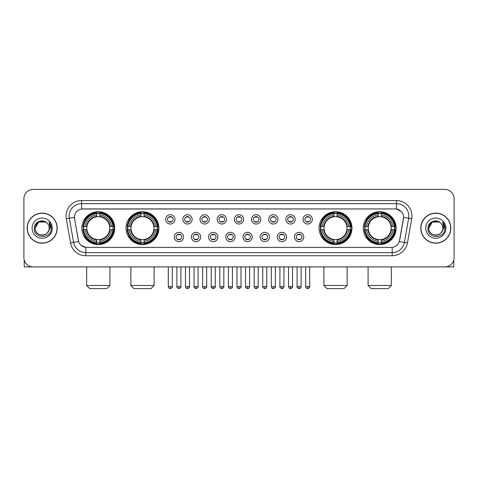 <?xml version="1.0" encoding="UTF-8"?>
<svg xmlns="http://www.w3.org/2000/svg" width="478" height="478" viewBox="0 0 478 478"><rect width="100%" height="100%" fill="white"/><g stroke="black" fill="none" stroke-linecap="round" stroke-linejoin="round"><path stroke-width="0.72" d="M126.055 228.149A16.425 16.425 0 0 0 142.486 244.581A16.425 16.425 0 0 0 158.911 228.149A16.425 16.425 0 0 0 142.486 211.724A16.425 16.425 0 0 0 126.055 228.149M319.089 228.149A16.425 16.425 0 0 0 335.514 244.581A16.425 16.425 0 0 0 351.945 228.149A16.425 16.425 0 0 0 335.514 211.724A16.425 16.425 0 0 0 319.089 228.149M363.286 228.149A16.425 16.425 0 0 0 379.711 244.581A16.425 16.425 0 0 0 396.143 228.149A16.425 16.425 0 0 0 379.711 211.724A16.425 16.425 0 0 0 363.286 228.149M81.858 228.149A16.425 16.425 0 0 0 98.289 244.581A16.425 16.425 0 0 0 114.714 228.149A16.425 16.425 0 0 0 98.289 211.724A16.425 16.425 0 0 0 81.858 228.149M183.552 236.986A4.649 4.649 0 0 1 178.903 241.635A4.649 4.649 0 0 1 174.255 236.986A4.649 4.649 0 0 1 178.903 232.338A4.649 4.649 0 0 1 183.552 236.986M176.113 236.986A2.79 2.79 0 0 0 178.903 239.777A2.79 2.79 0 0 0 181.694 236.986A2.79 2.79 0 0 0 178.903 234.196A2.79 2.79 0 0 0 176.113 236.986M200.724 236.986A4.649 4.649 0 0 1 196.076 241.635A4.649 4.649 0 0 1 191.421 236.986A4.649 4.649 0 0 1 196.076 232.338A4.649 4.649 0 0 1 200.724 236.986M193.285 236.986A2.79 2.79 0 0 0 196.076 239.777A2.79 2.79 0 0 0 198.86 236.986A2.79 2.79 0 0 0 196.076 234.196A2.79 2.79 0 0 0 193.285 236.986M217.89 236.986A4.649 4.649 0 0 1 213.242 241.635A4.649 4.649 0 0 1 208.593 236.986A4.649 4.649 0 0 1 213.242 232.338A4.649 4.649 0 0 1 217.89 236.986M210.451 236.986A2.79 2.79 0 0 0 213.242 239.777A2.79 2.79 0 0 0 216.032 236.986A2.79 2.79 0 0 0 213.242 234.196A2.79 2.79 0 0 0 210.451 236.986M235.062 236.986A4.649 4.649 0 0 1 230.414 241.635A4.649 4.649 0 0 1 225.765 236.986A4.649 4.649 0 0 1 230.414 232.338A4.649 4.649 0 0 1 235.062 236.986M227.624 236.986A2.79 2.79 0 0 0 230.414 239.777A2.79 2.79 0 0 0 233.204 236.986A2.79 2.79 0 0 0 230.414 234.196A2.79 2.79 0 0 0 227.624 236.986M252.235 236.986A4.649 4.649 0 0 1 247.586 241.635A4.649 4.649 0 0 1 242.938 236.986A4.649 4.649 0 0 1 247.586 232.338A4.649 4.649 0 0 1 252.235 236.986M244.796 236.986A2.79 2.79 0 0 0 247.586 239.777A2.79 2.79 0 0 0 250.376 236.986A2.79 2.79 0 0 0 247.586 234.196A2.79 2.79 0 0 0 244.796 236.986M269.407 236.986A4.649 4.649 0 0 1 264.758 241.635A4.649 4.649 0 0 1 260.11 236.986A4.649 4.649 0 0 1 264.758 232.338A4.649 4.649 0 0 1 269.407 236.986M261.968 236.986A2.79 2.79 0 0 0 264.758 239.777A2.79 2.79 0 0 0 267.549 236.986A2.79 2.79 0 0 0 264.758 234.196A2.79 2.79 0 0 0 261.968 236.986M286.579 236.986A4.649 4.649 0 0 1 281.924 241.635A4.649 4.649 0 0 1 277.276 236.986A4.649 4.649 0 0 1 281.924 232.338A4.649 4.649 0 0 1 286.579 236.986M279.14 236.986A2.79 2.79 0 0 0 281.924 239.777A2.79 2.79 0 0 0 284.715 236.986A2.79 2.79 0 0 0 281.924 234.196A2.79 2.79 0 0 0 279.14 236.986M303.745 236.986A4.649 4.649 0 0 1 299.097 241.635A4.649 4.649 0 0 1 294.448 236.986A4.649 4.649 0 0 1 299.097 232.338A4.649 4.649 0 0 1 303.745 236.986M296.306 236.986A2.79 2.79 0 0 0 299.097 239.777A2.79 2.79 0 0 0 301.887 236.986A2.79 2.79 0 0 0 299.097 234.196A2.79 2.79 0 0 0 296.306 236.986M174.966 219.378A4.649 4.649 0 0 1 170.317 224.033A4.649 4.649 0 0 1 165.669 219.378A4.649 4.649 0 0 1 170.317 214.73A4.649 4.649 0 0 1 174.966 219.378M167.527 219.378A2.79 2.79 0 0 0 170.317 222.168A2.79 2.79 0 0 0 173.108 219.378A2.79 2.79 0 0 0 170.317 216.594A2.79 2.79 0 0 0 167.527 219.378M192.138 219.378A4.649 4.649 0 0 1 187.49 224.033A4.649 4.649 0 0 1 182.841 219.378A4.649 4.649 0 0 1 187.49 214.73A4.649 4.649 0 0 1 192.138 219.378M184.699 219.378A2.79 2.79 0 0 0 187.49 222.168A2.79 2.79 0 0 0 190.28 219.378A2.79 2.79 0 0 0 187.49 216.594A2.79 2.79 0 0 0 184.699 219.378M209.31 219.378A4.649 4.649 0 0 1 204.656 224.033A4.649 4.649 0 0 1 200.007 219.378A4.649 4.649 0 0 1 204.656 214.73A4.649 4.649 0 0 1 209.31 219.378M201.871 219.378A2.79 2.79 0 0 0 204.656 222.168A2.79 2.79 0 0 0 207.446 219.378A2.79 2.79 0 0 0 204.656 216.594A2.79 2.79 0 0 0 201.871 219.378M226.476 219.378A4.649 4.649 0 0 1 221.828 224.033A4.649 4.649 0 0 1 217.179 219.378A4.649 4.649 0 0 1 221.828 214.73A4.649 4.649 0 0 1 226.476 219.378M219.038 219.378A2.79 2.79 0 0 0 221.828 222.168A2.79 2.79 0 0 0 224.618 219.378A2.79 2.79 0 0 0 221.828 216.594A2.79 2.79 0 0 0 219.038 219.378M243.649 219.378A4.649 4.649 0 0 1 239 224.033A4.649 4.649 0 0 1 234.351 219.378A4.649 4.649 0 0 1 239 214.73A4.649 4.649 0 0 1 243.649 219.378M236.21 219.378A2.79 2.79 0 0 0 239 222.168A2.79 2.79 0 0 0 241.79 219.378A2.79 2.79 0 0 0 239 216.594A2.79 2.79 0 0 0 236.21 219.378M260.821 219.378A4.649 4.649 0 0 1 256.172 224.033A4.649 4.649 0 0 1 251.524 219.378A4.649 4.649 0 0 1 256.172 214.73A4.649 4.649 0 0 1 260.821 219.378M253.382 219.378A2.79 2.79 0 0 0 256.172 222.168A2.79 2.79 0 0 0 258.962 219.378A2.79 2.79 0 0 0 256.172 216.594A2.79 2.79 0 0 0 253.382 219.378M277.993 219.378A4.649 4.649 0 0 1 273.344 224.033A4.649 4.649 0 0 1 268.69 219.378A4.649 4.649 0 0 1 273.344 214.73A4.649 4.649 0 0 1 277.993 219.378M270.554 219.378A2.79 2.79 0 0 0 273.344 222.168A2.79 2.79 0 0 0 276.129 219.378A2.79 2.79 0 0 0 273.344 216.594A2.79 2.79 0 0 0 270.554 219.378M295.159 219.378A4.649 4.649 0 0 1 290.51 224.033A4.649 4.649 0 0 1 285.862 219.378A4.649 4.649 0 0 1 290.51 214.73A4.649 4.649 0 0 1 295.159 219.378M287.72 219.378A2.79 2.79 0 0 0 290.51 222.168A2.79 2.79 0 0 0 293.301 219.378A2.79 2.79 0 0 0 290.51 216.594A2.79 2.79 0 0 0 287.72 219.378M312.331 219.378A4.649 4.649 0 0 1 307.683 224.033A4.649 4.649 0 0 1 303.034 219.378A4.649 4.649 0 0 1 307.683 214.73A4.649 4.649 0 0 1 312.331 219.378M304.892 219.378A2.79 2.79 0 0 0 307.683 222.168A2.79 2.79 0 0 0 310.473 219.378A2.79 2.79 0 0 0 307.683 216.594A2.79 2.79 0 0 0 304.892 219.378M70.553 242.932L66.287 218.757A15.499 15.499 0 0 1 81.547 200.569L396.453 200.569A15.499 15.499 0 0 1 411.713 218.757L407.447 242.932A15.499 15.499 0 0 1 392.187 255.736L85.813 255.736A15.499 15.499 0 0 1 70.553 242.932L73.6 242.394L69.34 218.219A12.398 12.398 0 0 1 81.547 203.664L396.453 203.664A12.398 12.398 0 0 1 408.66 218.219L404.4 242.394A12.398 12.398 0 0 1 392.187 252.635L85.813 252.635A12.398 12.398 0 0 1 73.6 242.394L78.631 241.504L74.55 218.757A8.371 8.371 0 0 1 82.79 208.934L395.21 208.934A8.371 8.371 0 0 1 403.45 218.757L399.626 240.452A8.371 8.371 0 0 1 391.386 247.371L86.614 247.371A8.371 8.371 0 0 1 78.374 240.452L74.55 218.757L74.514 216.062M83.333 229.703A15.033 15.033 0 0 1 83.333 226.602M364.762 229.703A15.033 15.033 0 0 1 364.762 226.602M320.565 229.703A15.033 15.033 0 0 1 320.565 226.602M127.53 229.703A15.033 15.033 0 0 1 127.53 226.602M27.156 228.149A15.033 15.033 0 0 0 42.189 243.183A15.033 15.033 0 0 0 57.217 228.149A15.033 15.033 0 0 0 42.189 213.122A15.033 15.033 0 0 0 27.156 228.149M420.783 228.149A15.033 15.033 0 0 0 435.811 243.183A15.033 15.033 0 0 0 450.844 228.149A15.033 15.033 0 0 0 435.811 213.122A15.033 15.033 0 0 0 420.783 228.149M81.547 200.569L81.547 209.029L395.21 208.934L396.453 209.029L401.126 211.384M391.386 247.371L86.614 247.371M85.813 255.736L85.813 247.329L81.344 245.501M411.713 218.757L403.581 217.323L399.369 241.504L407.447 242.932M454.1 198.705A9.297 9.297 0 0 0 444.803 189.407L33.197 189.407A9.297 9.297 0 0 0 23.9 198.705L23.9 257.594A9.297 9.297 0 0 0 33.197 266.897L444.803 266.897A9.297 9.297 0 0 0 454.1 257.594L454.1 198.705L454.1 257.594M23.9 198.705L23.9 257.594M444.803 189.407L33.197 189.407M33.197 266.897L444.803 266.897M57.061 228.149A14.878 14.878 0 0 0 42.189 213.278A14.878 14.878 0 0 0 27.312 228.149A14.878 14.878 0 0 0 42.189 243.027A14.878 14.878 0 0 0 57.061 228.149M45.691 222.085L46.778 222.862A7.003 7.003 0 0 1 49.192 228.149C49.622 237.19 34.751 237.19 35.181 228.149L38.682 222.085L45.691 222.085L46.778 222.862C42.476 218.356 34.201 222.067 34.279 228.149C33.49 238.964 51.021 239.251 51.307 228.675L51.319 228.149C51.295 225.855 50.531 223.835 49.031 222.097L50.238 228.149L47.555 232.655A7.003 7.003 0 0 0 49.192 228.149C49.622 237.19 34.751 237.19 35.181 228.149C35.862 223.118 38.748 220.848 43.839 221.344M47.555 232.655C43.839 237.68 34.816 234.465 35.181 228.149M32.08 228.149A10.104 10.104 0 0 0 42.189 238.259A10.104 10.104 0 0 0 52.293 228.149A10.104 10.104 0 0 0 42.189 218.046A10.104 10.104 0 0 0 32.08 228.149M49.097 222.174L51.319 228.418M24.211 259.978L24.211 266.897L60.162 266.897M450.688 228.149A14.878 14.878 0 0 0 435.811 213.278A14.878 14.878 0 0 0 420.939 228.149A14.878 14.878 0 0 0 435.811 243.027A14.878 14.878 0 0 0 450.688 228.149M440.399 222.862A7.003 7.003 0 0 1 442.819 228.149C443.249 237.19 428.378 237.19 428.808 228.149L432.309 222.085L439.318 222.085L440.399 222.862C436.103 218.356 427.828 222.067 427.906 228.149C427.117 238.964 444.648 239.251 444.934 228.675L444.946 228.149C444.922 225.855 444.158 223.835 442.658 222.097L443.865 228.149L441.182 232.655A7.003 7.003 0 0 0 442.819 228.149C443.249 237.19 428.378 237.19 428.808 228.149C429.489 223.118 432.375 220.848 437.466 221.344M441.182 232.655C437.466 237.68 428.443 234.465 428.808 228.149M425.707 228.149A10.104 10.104 0 0 0 435.811 238.259A10.104 10.104 0 0 0 445.92 228.149A10.104 10.104 0 0 0 435.811 218.046A10.104 10.104 0 0 0 425.707 228.149M442.724 222.174L444.946 228.418M106.809 288.593L89.762 288.593L86.661 285.491L109.91 285.491L106.809 288.593M99.836 242.824L99.836 243.445A15.374 15.374 0 0 0 113.579 229.703L112.957 229.703A14.752 14.752 0 0 1 99.836 242.824L99.836 241.39A13.33 13.33 0 0 0 111.523 229.703L109.647 229.703A11.466 11.466 0 0 0 99.836 216.791L99.836 213.481A14.752 14.752 0 0 1 112.957 226.602L113.579 226.602A15.374 15.374 0 0 0 99.836 212.859L99.836 213.481M83.614 229.703L82.993 229.703A15.374 15.374 0 0 0 96.735 243.445L96.735 242.824A14.752 14.752 0 0 1 83.614 229.703L85.048 229.703A13.33 13.33 0 0 0 96.735 241.39L96.735 239.514A11.466 11.466 0 0 0 109.647 229.703L110.107 229.703A11.92 11.92 0 0 1 99.836 239.974L99.836 241.39M96.735 213.481L96.735 212.859A15.374 15.374 0 0 0 82.993 226.602L83.614 226.602A14.752 14.752 0 0 1 96.735 213.481L96.735 214.915A13.33 13.33 0 0 0 85.048 226.602L86.924 226.602A11.466 11.466 0 0 0 96.735 239.514L96.735 239.974A11.92 11.92 0 0 1 86.464 229.703L85.048 229.703M83.644 229.703A14.722 14.722 0 0 1 83.644 226.602M99.836 213.511A14.722 14.722 0 0 0 96.735 213.511M112.928 226.602A14.722 14.722 0 0 1 112.928 229.703M112.957 226.602L111.523 226.602A13.33 13.33 0 0 0 99.836 214.915M111.523 229.703L112.957 229.703M96.735 241.39L96.735 242.824M109.647 226.602L111.523 226.602M99.836 239.532L99.836 239.974M96.735 239.514A11.466 11.466 0 0 1 86.924 229.703L86.464 229.703M99.836 242.794A14.722 14.722 0 0 1 96.735 242.794M85.048 226.602L83.614 226.602M96.735 216.767L96.735 214.915M99.836 216.791A11.466 11.466 0 0 0 86.924 226.602L86.464 226.602A11.92 11.92 0 0 1 96.735 216.331M99.836 216.773L99.836 216.331A11.92 11.92 0 0 1 110.107 226.602M85.389 219.784L84.51 219.784A16.115 16.115 0 0 1 114.403 228.149A16.115 16.115 0 0 1 84.51 236.52L85.389 236.52M151.006 288.593L133.959 288.593L130.858 285.491L154.107 285.491L151.006 288.593M144.033 242.824L144.033 243.445A15.374 15.374 0 0 0 157.776 229.703L157.154 229.703A14.752 14.752 0 0 1 144.033 242.824L144.033 241.39A13.33 13.33 0 0 0 155.72 229.703L153.844 229.703A11.466 11.466 0 0 0 144.033 216.791L144.033 213.481A14.752 14.752 0 0 1 157.154 226.602L157.776 226.602A15.374 15.374 0 0 0 144.033 212.859L144.033 213.481M127.811 229.703L127.19 229.703A15.374 15.374 0 0 0 140.932 243.445L140.932 242.824A14.752 14.752 0 0 1 127.811 229.703L129.245 229.703A13.33 13.33 0 0 0 140.932 241.39L140.932 239.514A11.466 11.466 0 0 0 153.844 229.703L154.304 229.703A11.92 11.92 0 0 1 144.033 239.974L144.033 241.39M140.932 213.481L140.932 212.859A15.374 15.374 0 0 0 127.19 226.602L127.811 226.602A14.752 14.752 0 0 1 140.932 213.481L140.932 214.915A13.33 13.33 0 0 0 129.245 226.602L131.121 226.602A11.466 11.466 0 0 0 140.932 239.514L140.932 239.974A11.92 11.92 0 0 1 130.661 229.703L129.245 229.703M127.841 229.703A14.722 14.722 0 0 1 127.841 226.602M144.033 213.511A14.722 14.722 0 0 0 140.932 213.511M157.125 226.602A14.722 14.722 0 0 1 157.125 229.703M157.154 226.602L155.72 226.602A13.33 13.33 0 0 0 144.033 214.915M155.72 229.703L157.154 229.703M140.932 241.39L140.932 242.824M153.844 226.602L155.72 226.602M144.033 239.532L144.033 239.974M140.932 239.514A11.466 11.466 0 0 1 131.121 229.703L130.661 229.703M144.033 242.794A14.722 14.722 0 0 1 140.932 242.794M129.245 226.602L127.811 226.602M140.932 216.767L140.932 214.915M144.033 216.791A11.466 11.466 0 0 0 131.121 226.602L130.661 226.602A11.92 11.92 0 0 1 140.932 216.331M144.033 216.773L144.033 216.331A11.92 11.92 0 0 1 154.304 226.602M129.586 219.784L128.707 219.784A16.115 16.115 0 0 1 158.6 228.149A16.115 16.115 0 0 1 128.707 236.52L129.586 236.52M344.041 288.593L326.994 288.593L323.893 285.491L347.142 285.491L344.041 288.593M337.068 242.824L337.068 243.445A15.374 15.374 0 0 0 350.81 229.703L350.189 229.703A14.752 14.752 0 0 1 337.068 242.824L337.068 241.39A13.33 13.33 0 0 0 348.755 229.703L346.879 229.703A11.466 11.466 0 0 0 337.068 216.791L337.068 213.481A14.752 14.752 0 0 1 350.189 226.602L350.81 226.602A15.374 15.374 0 0 0 337.068 212.859L337.068 213.481M320.846 229.703L320.224 229.703A15.374 15.374 0 0 0 333.967 243.445L333.967 242.824A14.752 14.752 0 0 1 320.846 229.703L322.28 229.703A13.33 13.33 0 0 0 333.967 241.39L333.967 239.514A11.466 11.466 0 0 0 346.879 229.703L347.339 229.703A11.92 11.92 0 0 1 337.068 239.974L337.068 241.39M333.967 213.481L333.967 212.859A15.374 15.374 0 0 0 320.224 226.602L320.846 226.602A14.752 14.752 0 0 1 333.967 213.481L333.967 214.915A13.33 13.33 0 0 0 322.28 226.602L324.156 226.602A11.466 11.466 0 0 0 333.967 239.514L333.967 239.974A11.92 11.92 0 0 1 323.696 229.703L322.28 229.703M320.875 229.703A14.722 14.722 0 0 1 320.875 226.602M337.068 213.511A14.722 14.722 0 0 0 333.967 213.511M350.159 226.602A14.722 14.722 0 0 1 350.159 229.703M350.189 226.602L348.755 226.602A13.33 13.33 0 0 0 337.068 214.915M348.755 229.703L350.189 229.703M333.967 241.39L333.967 242.824M346.879 226.602L348.755 226.602M337.068 239.532L337.068 239.974M333.967 239.514A11.466 11.466 0 0 1 324.156 229.703L323.696 229.703M337.068 242.794A14.722 14.722 0 0 1 333.967 242.794M322.28 226.602L320.846 226.602M333.967 216.767L333.967 214.915M337.068 216.791A11.466 11.466 0 0 0 324.156 226.602L323.696 226.602A11.92 11.92 0 0 1 333.967 216.331M337.068 216.773L337.068 216.331A11.92 11.92 0 0 1 347.339 226.602M322.62 219.784L321.742 219.784A16.115 16.115 0 0 1 351.635 228.149A16.115 16.115 0 0 1 321.742 236.52L322.62 236.52M388.238 288.593L371.191 288.593L368.09 285.491L391.339 285.491L388.238 288.593M381.265 242.824L381.265 243.445A15.374 15.374 0 0 0 395.007 229.703L394.386 229.703A14.752 14.752 0 0 1 381.265 242.824L381.265 241.39A13.33 13.33 0 0 0 392.952 229.703L391.076 229.703A11.466 11.466 0 0 0 381.265 216.791L381.265 213.481A14.752 14.752 0 0 1 394.386 226.602L395.007 226.602A15.374 15.374 0 0 0 381.265 212.859L381.265 213.481M365.043 229.703L364.421 229.703A15.374 15.374 0 0 0 378.164 243.445L378.164 242.824A14.752 14.752 0 0 1 365.043 229.703L366.477 229.703A13.33 13.33 0 0 0 378.164 241.39L378.164 239.514A11.466 11.466 0 0 0 391.076 229.703L391.536 229.703A11.92 11.92 0 0 1 381.265 239.974L381.265 241.39M378.164 213.481L378.164 212.859A15.374 15.374 0 0 0 364.421 226.602L365.043 226.602A14.752 14.752 0 0 1 378.164 213.481L378.164 214.915A13.33 13.33 0 0 0 366.477 226.602L368.353 226.602A11.466 11.466 0 0 0 378.164 239.514L378.164 239.974A11.92 11.92 0 0 1 367.893 229.703L366.477 229.703M365.072 229.703A14.722 14.722 0 0 1 365.072 226.602M381.265 213.511A14.722 14.722 0 0 0 378.164 213.511M394.356 226.602A14.722 14.722 0 0 1 394.356 229.703M394.386 226.602L392.952 226.602A13.33 13.33 0 0 0 381.265 214.915M392.952 229.703L394.386 229.703M378.164 241.39L378.164 242.824M391.076 226.602L392.952 226.602M381.265 239.532L381.265 239.974M378.164 239.514A11.466 11.466 0 0 1 368.353 229.703L367.893 229.703M381.265 242.794A14.722 14.722 0 0 1 378.164 242.794M366.477 226.602L365.043 226.602M378.164 216.767L378.164 214.915M381.265 216.791A11.466 11.466 0 0 0 368.353 226.602L367.893 226.602A11.92 11.92 0 0 1 378.164 216.331M381.265 216.773L381.265 216.331A11.92 11.92 0 0 1 391.536 226.602M366.817 219.784L365.939 219.784A16.115 16.115 0 0 1 395.832 228.149A16.115 16.115 0 0 1 365.939 236.52L366.817 236.52M169.385 222.013L169.385 221.571A2.378 2.378 0 0 0 171.249 221.571L171.249 222.013M171.249 216.749L171.249 217.191A2.378 2.378 0 0 0 169.385 217.191L169.385 216.749M186.557 222.013L186.557 221.571A2.378 2.378 0 0 0 188.416 221.571L188.416 222.013M188.416 216.749L188.416 217.191A2.378 2.378 0 0 0 186.557 217.191L186.557 216.749M203.73 222.013L203.73 221.571A2.378 2.378 0 0 0 205.588 221.571L205.588 222.013M205.588 216.749L205.588 217.191A2.378 2.378 0 0 0 203.73 217.191L203.73 216.749M220.902 222.013L220.902 221.571A2.378 2.378 0 0 0 222.76 221.571L222.76 222.013M222.76 216.749L222.76 217.191A2.378 2.378 0 0 0 220.902 217.191L220.902 216.749M238.068 222.013L238.068 221.571A2.378 2.378 0 0 0 239.932 221.571L239.932 222.013M239.932 216.749L239.932 217.191A2.378 2.378 0 0 0 238.068 217.191L238.068 216.749M255.24 222.013L255.24 221.571A2.378 2.378 0 0 0 257.098 221.571L257.098 222.013M257.098 216.749L257.098 217.191A2.378 2.378 0 0 0 255.24 217.191L255.24 216.749M272.412 222.013L272.412 221.571A2.378 2.378 0 0 0 274.27 221.571L274.27 222.013M274.27 216.749L274.27 217.191A2.378 2.378 0 0 0 272.412 217.191L272.412 216.749M289.584 222.013L289.584 221.571A2.378 2.378 0 0 0 291.443 221.571L291.443 222.013M291.443 216.749L291.443 217.191A2.378 2.378 0 0 0 289.584 217.191L289.584 216.749M306.751 222.013L306.751 221.571A2.378 2.378 0 0 0 308.615 221.571L308.615 222.013M308.615 216.749L308.615 217.191A2.378 2.378 0 0 0 306.751 217.191L306.751 216.749M177.971 239.615L177.971 239.173A2.378 2.378 0 0 0 179.83 239.173L179.83 239.615M179.83 234.357L179.83 234.8A2.378 2.378 0 0 0 177.971 234.8L177.971 234.357M195.144 239.615L195.144 239.173A2.378 2.378 0 0 0 197.002 239.173L197.002 239.615M197.002 234.357L197.002 234.8A2.378 2.378 0 0 0 195.144 234.8L195.144 234.357M212.316 239.615L212.316 239.173A2.378 2.378 0 0 0 214.174 239.173L214.174 239.615M214.174 234.357L214.174 234.8A2.378 2.378 0 0 0 212.316 234.8L212.316 234.357M229.482 239.615L229.482 239.173A2.378 2.378 0 0 0 231.346 239.173L231.346 239.615M231.346 234.357L231.346 234.8A2.378 2.378 0 0 0 229.482 234.8L229.482 234.357M246.654 239.615L246.654 239.173A2.378 2.378 0 0 0 248.518 239.173L248.518 239.615M248.518 234.357L248.518 234.8A2.378 2.378 0 0 0 246.654 234.8L246.654 234.357M263.826 239.615L263.826 239.173A2.378 2.378 0 0 0 265.684 239.173L265.684 239.615M265.684 234.357L265.684 234.8A2.378 2.378 0 0 0 263.826 234.8L263.826 234.357M280.998 239.615L280.998 239.173A2.378 2.378 0 0 0 282.856 239.173L282.856 239.615M282.856 234.357L282.856 234.8A2.378 2.378 0 0 0 280.998 234.8L280.998 234.357M298.17 239.615L298.17 239.173A2.378 2.378 0 0 0 300.029 239.173L300.029 239.615M300.029 234.357L300.029 234.8A2.378 2.378 0 0 0 298.17 234.8L298.17 234.357M453.789 259.978L453.789 266.897L417.838 266.897M396.453 200.569L396.453 209.029M66.287 218.757L69.34 218.219A12.398 12.398 0 0 1 69.149 216.062M69.34 218.219L74.419 217.323M392.187 247.329L392.187 255.736M99.836 239.514A11.466 11.466 0 0 0 109.647 229.703M96.735 242.932A14.86 14.86 0 0 0 99.836 242.932M113.065 229.703A14.86 14.86 0 0 0 113.065 226.602M99.836 213.373A14.86 14.86 0 0 0 96.735 213.373M144.033 239.514A11.466 11.466 0 0 0 153.844 229.703M140.932 242.932A14.86 14.86 0 0 0 144.033 242.932M157.262 229.703A14.86 14.86 0 0 0 157.262 226.602M144.033 213.373A14.86 14.86 0 0 0 140.932 213.373M337.068 239.514A11.466 11.466 0 0 0 346.879 229.703M333.967 242.932A14.86 14.86 0 0 0 337.068 242.932M350.296 229.703A14.86 14.86 0 0 0 350.296 226.602M337.068 213.373A14.86 14.86 0 0 0 333.967 213.373M381.265 239.514A11.466 11.466 0 0 0 391.076 229.703M378.164 242.932A14.86 14.86 0 0 0 381.265 242.932M394.493 229.703A14.86 14.86 0 0 0 394.493 226.602M381.265 213.373A14.86 14.86 0 0 0 378.164 213.373M170.317 286.579L168.304 286.579C168.656 288.013 169.326 288.682 170.317 288.593L170.317 286.579L172.331 286.579L172.331 266.897M187.49 286.579L185.47 286.579C185.823 288.013 186.498 288.682 187.49 288.593L187.49 286.579L189.503 286.579L189.503 266.897M204.656 286.579L202.642 286.579C202.995 288.013 203.67 288.682 204.656 288.593L204.656 286.579L206.675 286.579L206.675 266.897M221.828 286.579L219.814 286.579C220.167 288.013 220.836 288.682 221.828 288.593L221.828 286.579L223.841 286.579L223.841 266.897M239 286.579L236.986 286.579C237.339 288.013 238.008 288.682 239 288.593L239 286.579L241.014 286.579L241.014 266.897M256.172 286.579L254.159 286.579C254.505 288.013 255.18 288.682 256.172 288.593L256.172 286.579L258.186 286.579L258.186 266.897M273.344 286.579L271.325 286.579C271.677 288.013 272.352 288.682 273.344 288.593L273.344 286.579L275.358 286.579L275.358 266.897M290.51 286.579L288.497 286.579C288.849 288.013 289.519 288.682 290.51 288.593L290.51 286.579L292.53 286.579L292.53 266.897M307.683 286.579L305.669 286.579C306.022 288.013 306.691 288.682 307.683 288.593L307.683 286.579L309.696 286.579L309.696 266.897M178.903 286.579L176.89 286.579C176.478 287.218 177.153 287.893 178.903 288.593L178.903 286.579L180.917 286.579L180.917 266.897M196.076 286.579L194.056 286.579C193.65 287.218 194.319 287.893 196.076 288.593L196.076 286.579L198.089 286.579L198.089 266.897M213.242 286.579L211.228 286.579C210.822 287.218 211.491 287.893 213.242 288.593L213.242 286.579L215.261 286.579L215.261 266.897M230.414 286.579L228.4 286.579C227.994 287.218 228.663 287.893 230.414 288.593L230.414 286.579L232.428 286.579L232.428 266.897M247.586 286.579L245.573 286.579C245.16 287.218 245.835 287.893 247.586 288.593L247.586 286.579L249.6 286.579L249.6 266.897M264.758 286.579L262.739 286.579C262.332 287.218 263.002 287.893 264.758 288.593L264.758 286.579L266.772 286.579L266.772 266.897M281.924 286.579L279.911 286.579C279.505 287.218 280.174 287.893 281.924 288.593L281.924 286.579L283.944 286.579L283.944 266.897M299.097 286.579L297.083 286.579C296.677 287.218 297.346 287.893 299.097 288.593L299.097 286.579L301.11 286.579L301.11 266.897M109.91 266.897L109.91 285.491M86.661 266.897L86.661 285.491M154.107 266.897L154.107 285.491M130.858 266.897L130.858 285.491M347.142 266.897L347.142 285.491M323.893 266.897L323.893 285.491M391.339 266.897L391.339 285.491M368.09 266.897L368.09 285.491M168.304 286.579L168.304 266.897M172.331 286.579C172.737 287.218 172.068 287.893 170.317 288.593M185.47 286.579L185.47 266.897M189.503 286.579C189.909 287.218 189.24 287.893 187.49 288.593M202.642 286.579L202.642 266.897M206.675 286.579C207.082 287.218 206.412 287.893 204.656 288.593M219.814 286.579L219.814 266.897M223.841 286.579C224.254 287.218 223.579 287.893 221.828 288.593M236.986 286.579L236.986 266.897M241.014 286.579C241.426 287.218 240.751 287.893 239 288.593M254.159 286.579L254.159 266.897M258.186 286.579C258.592 287.218 257.923 287.893 256.172 288.593M271.325 286.579L271.325 266.897M275.358 286.579C275.764 287.218 275.095 287.893 273.344 288.593M288.497 286.579L288.497 266.897M292.53 286.579C292.936 287.218 292.267 287.893 290.51 288.593M305.669 286.579L305.669 266.897M309.696 286.579C310.108 287.218 309.433 287.893 307.683 288.593M176.89 286.579L176.89 266.897M180.917 286.579C181.323 287.218 180.654 287.893 178.903 288.593M194.056 286.579L194.056 266.897M198.089 286.579C198.495 287.218 197.826 287.893 196.076 288.593M211.228 286.579L211.228 266.897M215.261 286.579C215.668 287.218 214.998 287.893 213.242 288.593M228.4 286.579L228.4 266.897M232.428 286.579C232.84 287.218 232.165 287.893 230.414 288.593M245.573 286.579L245.573 266.897M249.6 286.579C249.247 288.013 248.578 288.682 247.586 288.593M262.739 286.579L262.739 266.897M266.772 286.579C266.419 288.013 265.75 288.682 264.758 288.593M279.911 286.579L279.911 266.897M283.944 286.579C283.591 288.013 282.916 288.682 281.924 288.593M297.083 286.579L297.083 266.897M301.11 286.579C300.764 288.013 300.088 288.682 299.097 288.593"/></g></svg>
